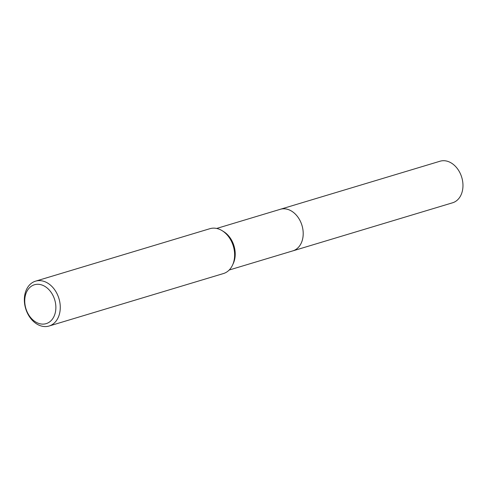 <?xml version="1.0" encoding="UTF-8"?>
<svg xmlns="http://www.w3.org/2000/svg" width="487" height="487" viewBox="0 0 487 487"><rect width="100%" height="100%" fill="white"/><g stroke="black" fill="none" stroke-linecap="round" stroke-linejoin="round"><path stroke-width="0.73" d="M279.891 209.422A21.714 16.114 73.2 0 1 280.299 209.288A21.708 16.108 73.2 0 1 303.2 233.462A21.708 16.108 73.2 0 1 292.809 250.878L229.182 270.023M280.013 209.386A21.714 16.114 73.2 0 1 303.206 233.462A21.714 16.114 73.2 0 1 292.523 250.963M35.557 281.163L209.915 228.689A23.425 17.38 73.2 0 1 222.109 230.661L223.624 231.587A21.708 16.108 73.2 0 1 235.221 253.916A21.708 16.108 73.2 0 1 233.249 263.57L232.5 265.178A23.425 17.38 73.2 0 1 223.423 273.554L49.065 326.028A23.425 17.38 73.2 0 1 24.35 299.955A23.425 17.38 73.2 0 1 35.557 281.163A23.425 17.38 73.2 0 1 60.272 307.236A23.425 17.38 73.2 0 1 49.065 326.028M222.109 230.661A23.425 17.38 73.2 0 1 234.631 254.762A23.425 17.38 73.2 0 1 232.5 265.178M55.871 307.358A20.302 15.067 73.2 0 1 40.409 323.867A20.302 15.067 73.2 0 1 24.74 301.045A20.302 15.067 73.2 0 1 40.202 284.53A20.302 15.067 73.2 0 1 55.871 307.358M292.821 250.884A21.714 16.114 73.2 0 0 302.89 229.438A21.714 16.114 73.2 0 0 286.447 209.045A21.714 16.114 73.2 0 0 280.299 209.288L440.065 161.215A21.708 16.108 73.2 0 1 446.214 160.972A21.708 16.108 73.2 0 1 462.65 181.353A21.708 16.108 73.2 0 1 452.581 202.787L292.821 250.884A21.714 16.114 73.2 0 1 292.401 251M280.299 209.3L216.666 228.452"/></g></svg>
